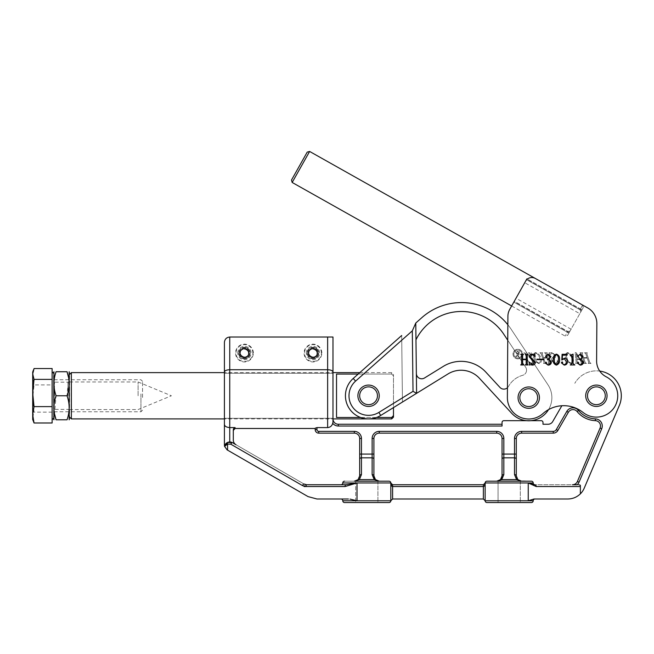 <?xml version="1.0" encoding="UTF-8"?>
<svg xmlns="http://www.w3.org/2000/svg" width="654" height="654" viewBox="0 0 654 654"><rect width="100%" height="100%" fill="white"/><g stroke="black" fill="none" stroke-linecap="round" stroke-linejoin="round"><path stroke-width="0.49" stroke-dasharray="3.27 2.45" d="M224.412 342.369C224.747 339.156 226.529 337.374 229.75 337.031A5.338 5.338 0 0 0 224.412 342.369L224.412 418.903L332.976 418.903A5.338 5.338 0 0 0 338.314 424.242A5.338 5.338 0 0 1 332.976 418.903L332.976 337.031L229.75 337.031A5.338 5.338 0 0 0 224.412 342.369L224.412 418.274L224.412 372.625L332.976 372.625L332.976 418.274L332.976 373.254L224.412 373.254L332.976 373.254L332.976 337.031L229.75 337.031L332.976 337.031M332.976 418.903L332.723 423.31A7.12 7.12 0 0 0 338.314 426.024L502.051 426.024L502.051 422.459A1.782 1.782 0 0 1 503.833 420.686L541.21 420.686A1.782 1.782 0 0 1 542.992 422.459L542.992 424.242L548.085 424.242A5.338 5.338 0 0 0 552.712 421.568L561.851 405.742M327.638 337.031L327.638 427.593C330.278 427.332 331.979 425.901 332.723 423.31M244.433 358.833A5.788 5.788 0 0 1 238.653 353.054A5.788 5.788 0 0 1 244.433 347.266A5.788 5.788 0 0 0 238.653 353.054A5.788 5.788 0 0 0 244.433 358.833A5.788 5.788 0 0 0 250.22 353.054A5.788 5.788 0 0 0 244.433 347.266A5.788 5.788 0 0 1 250.22 353.054A5.788 5.788 0 0 1 244.433 358.833M312.955 358.833A5.788 5.788 0 0 1 307.167 353.054A5.788 5.788 0 0 1 312.955 347.266A5.788 5.788 0 0 0 307.167 353.054A5.788 5.788 0 0 0 312.955 358.833A5.788 5.788 0 0 0 318.735 353.054A5.788 5.788 0 0 0 312.955 347.266A5.788 5.788 0 0 1 318.735 353.054A5.788 5.788 0 0 1 312.955 358.833M312.955 357.501A4.447 4.447 0 0 1 308.508 353.054A4.447 4.447 0 0 1 312.955 348.598A4.447 4.447 0 0 1 317.403 353.054A4.447 4.447 0 0 1 312.955 357.501M244.433 357.501A4.447 4.447 0 0 1 239.985 353.054A4.447 4.447 0 0 1 244.433 348.598A4.447 4.447 0 0 1 248.88 353.054A4.447 4.447 0 0 1 244.433 357.501M509.172 481.197L520.298 481.197L509.172 481.197M392.596 498.994L392.596 484.753L390.822 482.971C390.937 485.121 391.525 486.306 392.596 486.535L483.371 486.535C484.442 486.306 485.031 485.121 485.145 482.971A1.782 1.782 0 0 1 483.371 484.753L392.596 484.753A1.782 1.782 0 0 1 390.822 482.971L390.822 500.776L390.822 482.971L390.822 500.776L392.596 498.994L483.371 498.994L485.145 500.776L485.145 482.971L528.244 482.971L528.244 500.776L485.145 500.776L485.145 482.971A1.782 1.782 0 0 1 486.928 481.197A1.782 1.782 0 0 0 485.145 482.971L485.145 500.776A1.782 1.782 0 0 0 486.928 502.55L531.424 502.55A1.782 1.782 0 0 0 533.198 500.776A1.782 1.782 0 0 1 531.424 502.55M390.822 500.776L342.77 500.776A1.782 1.782 0 0 0 340.987 498.994L348.418 498.994L340.987 498.994A1.782 1.782 0 0 1 342.77 500.776A1.782 1.782 0 0 0 344.544 502.55L389.04 502.55M377.914 481.197L377.914 502.55L366.796 502.55L377.914 502.55L377.914 481.197L355.67 481.197L366.796 481.197L355.67 481.197L366.796 481.197L355.67 481.197L355.67 502.55L355.67 481.197M348.418 498.994L316.961 498.994L308.059 496.607L227.077 449.854L224.551 446.461L227.576 444.033L230.805 444.205L304.126 486.535L305.255 484.753L340.987 484.753A1.782 1.782 0 0 0 342.77 482.971A1.782 1.782 0 0 1 344.544 481.197L354.337 481.197L344.544 481.197A1.782 1.782 0 0 0 342.77 482.971A1.782 1.782 0 0 1 340.987 484.753L345.794 484.753L340.987 484.753A1.782 1.782 0 0 0 342.77 482.971L357.019 482.971L345.794 484.753A1.782 0.728 90 0 0 345.075 486.535L357.019 482.971L390.822 482.971A1.782 1.782 0 0 0 389.04 481.197L379.255 481.197L389.04 481.197M605.285 395.768A8.903 8.903 0 0 1 596.383 404.663A8.903 8.903 0 0 1 587.488 395.768A8.903 8.903 0 0 1 596.383 386.866A8.903 8.903 0 0 1 605.285 395.768A8.903 8.903 0 0 1 596.383 404.663A8.903 8.903 0 0 1 587.488 395.768A8.903 8.903 0 0 1 596.383 386.866A8.903 8.903 0 0 1 605.285 395.768M533.975 498.994L567.852 498.994C572.7 498.92 576.869 497.204 580.368 493.852L580.368 485.252L580.368 493.852A17.797 17.797 0 0 0 584.235 488.146L619.322 405.505A24.917 24.917 0 0 0 602.833 371.701A24.917 24.917 0 0 0 574.801 383.309A24.917 24.917 0 0 1 599.726 371.071M327.638 427.593L316.961 427.593L315.179 428.476L233.429 428.476A5.338 5.338 0 0 0 233.306 429.58L233.306 440.093A5.338 5.338 0 0 0 235.98 444.72L232.423 442.66A5.338 5.338 0 0 0 229.75 441.949L229.75 337.031M580.368 493.852L580.368 485.252L577.188 484.753L578.806 484.753M230.805 444.205A1.782 0.638 120 0 1 232.423 442.66L235.98 444.72A5.338 5.338 0 0 1 233.306 440.093L233.306 429.596A5.338 5.338 0 0 1 233.691 427.593L229.75 427.593C226.3 427.307 224.518 426.179 224.412 424.201M225.246 444.418L227.576 442.406L232.423 442.66L305.328 484.753L340.987 484.753M534.784 484.753A1.782 1.414 -90 0 1 536.198 486.535L528.244 482.971L533.198 482.971A1.782 1.782 0 0 0 534.98 484.753A1.782 1.782 0 0 1 533.198 482.971A1.782 1.782 0 0 0 531.424 481.197A1.782 1.782 0 0 1 533.198 482.971A1.782 1.782 0 0 0 534.98 484.753L577.188 484.753M533.198 482.971A1.782 1.782 0 0 0 534.98 484.753L572.479 484.753A5.338 5.338 0 0 0 577.392 481.499L579.027 482.194L601.705 428.779L600.07 428.084L577.392 481.499M305.255 484.753L235.98 444.72A5.338 5.338 0 0 1 233.306 440.093L233.306 429.58M357.019 482.971L357.019 500.776L350.013 499.092M304.216 484.107A5.338 5.338 0 0 0 306.612 484.753M354.476 481.189A5.338 5.338 0 0 0 359.667 475.998M372.134 474.6L374.219 479.627A1.782 1.03 135 0 1 375.478 479.627A5.338 5.338 0 0 0 379.255 481.197A5.338 5.338 0 0 1 373.908 475.859L373.908 459.1A1.782 1.259 180 0 0 372.134 457.841L372.134 474.6A1.782 1.259 180 0 1 373.908 475.859L375.478 479.627L379.255 481.197L354.337 481.197L379.255 481.197L377.211 480.788M483.445 484.753A1.782 1.782 0 0 0 485.145 483.044M483.371 498.994L483.371 484.753L485.145 482.971A1.782 1.782 0 0 1 486.928 481.197L521.63 481.197A5.338 5.338 0 0 1 516.292 475.859A1.782 1.259 0 0 0 514.51 474.6L516.603 479.627L521.63 481.197L517.854 479.627L516.292 475.859L516.292 454.064L503.833 454.064L503.833 438.482A7.12 7.12 0 0 0 496.713 431.362L379.255 431.362A7.12 7.12 0 0 0 372.134 438.482L372.134 454.064L361.449 454.064L361.449 438.482A7.12 7.12 0 0 0 354.337 431.362L318.735 431.362A1.782 1.782 0 0 1 316.961 429.58L316.961 427.593M496.86 481.189A5.338 5.338 0 0 0 500.49 479.627L496.713 481.197L501.749 479.627A1.782 1.03 45 0 0 500.49 479.627L502.051 475.859A5.338 5.338 0 0 1 496.713 481.197L498.757 480.788M516.292 475.998A5.338 5.338 0 0 0 521.483 481.189M379.255 481.197L374.219 479.627L359.365 479.627L361.449 474.6L361.449 454.064L359.675 454.064L359.675 475.859A5.338 5.338 0 0 1 354.337 481.197L359.365 479.627A1.782 1.03 45 0 0 358.106 479.627L354.337 481.197L356.381 480.788M359.675 454.064L359.675 475.859L358.106 479.627M315.179 428.476L315.179 429.58A3.556 3.556 0 0 0 318.735 433.144L318.735 431.362M354.337 431.362L354.337 433.144A5.338 5.338 0 0 1 359.675 438.482L361.449 438.482M517.854 479.627A1.782 1.03 -45 0 0 516.603 479.627L501.749 479.627L503.833 474.6L503.833 454.064L502.051 454.064L502.051 475.859L502.051 438.482A5.338 5.338 0 0 0 496.713 433.144L496.713 431.362M372.134 438.482L373.908 438.482L373.908 454.064L372.134 454.064L372.134 457.841L361.449 457.841A1.782 1.259 -0 0 0 359.675 459.1M373.908 438.482A5.338 5.338 0 0 1 379.255 433.144L379.255 431.362M502.051 459.1A1.782 1.259 -0 0 1 503.833 457.841L514.51 457.841A1.782 1.259 0 0 1 516.292 459.1L516.292 438.482A5.338 5.338 0 0 1 521.63 433.144L553.227 433.144A5.338 5.338 0 0 0 557.854 430.471L556.309 429.58A3.556 3.556 0 0 1 553.227 431.362L521.63 431.362A7.12 7.12 0 0 0 514.51 438.482L514.51 474.6M531.424 481.197L519.587 480.788M595.369 420.661L595.442 418.887A23.135 23.135 0 0 1 578.488 410.434A7.12 7.12 0 0 0 566.814 411.382L568.359 412.273A5.338 5.338 0 0 1 577.114 411.562A24.917 24.917 0 0 0 595.369 420.661A5.338 5.338 0 0 1 600.07 428.084M233.691 427.593L233.429 428.476M520.298 481.197L520.298 502.55L509.172 502.55L520.298 502.55L520.298 481.197L498.054 481.197L498.054 502.55L498.054 481.197M534.98 498.994A1.782 1.782 0 0 0 533.198 500.776A1.782 1.782 0 0 1 534.98 498.994M332.976 372.118C332.772 370.687 330.989 369.886 327.638 369.723L229.75 369.723C226.398 369.886 224.616 370.687 224.412 372.118M332.976 418.274L224.412 418.274L332.976 418.274M224.412 445.227L224.51 446.257C225.246 443.592 226.987 442.153 229.75 441.949M361.449 474.6A1.782 1.259 -0 0 0 359.675 475.859M503.833 474.6A1.782 1.259 0 0 0 502.051 475.859M507.447 387.748A5.338 5.338 0 0 0 508.526 386.383A23.135 23.135 0 0 1 522.62 375.331A5.338 5.338 0 0 0 525.661 367.229L503.752 334.178A50.726 50.726 0 0 0 415.969 339.786L416.598 393.324L447.998 373.949A24.917 24.917 0 0 1 479.407 378.265L511.73 413.328A23.135 23.135 0 0 0 543.016 415.854A23.135 23.135 0 0 0 548.019 384.863L511.166 329.264A59.62 59.62 0 0 0 421.936 317.574L415.772 323.035L416.369 373.499A5.338 5.338 0 0 0 424.511 377.987L443.33 366.371A33.812 33.812 0 0 1 485.947 372.232L499.934 387.405A5.338 5.338 0 0 0 508.526 386.383A23.135 23.135 0 0 1 522.62 375.331A5.338 5.338 0 0 0 525.661 367.229L507.749 340.211M526.552 370.246A5.338 5.338 0 0 0 525.661 367.229L503.752 334.178A50.726 50.726 0 0 0 415.969 339.786L416.369 373.499A5.338 5.338 0 0 0 424.511 377.987L443.33 366.371A33.812 33.812 0 0 1 485.947 372.232L499.934 387.405A5.338 5.338 0 0 0 508.526 386.383A23.135 23.135 0 0 1 522.62 375.331A5.338 5.338 0 0 0 526.552 370.246M355.588 381.11L353.225 378.445A23.135 23.135 0 0 0 345.435 395.49A23.135 23.135 0 0 1 353.225 378.445L401.679 335.518L353.225 378.445A23.135 23.135 0 0 0 357.174 415.903A23.135 23.135 0 0 0 380.718 415.454L402.463 402.038L380.718 415.454L402.463 402.038L401.679 335.518L353.225 378.445A23.135 23.135 0 0 0 357.174 415.903A23.135 23.135 0 0 0 380.718 415.454L378.846 412.429A19.579 19.579 0 0 1 352.858 407.442A19.579 19.579 0 0 1 355.588 381.11L412.306 330.859L415.772 323.035M359.675 395.662A8.903 8.903 0 0 0 368.464 404.663A8.903 8.903 0 0 0 377.464 395.866A8.903 8.903 0 0 0 368.676 386.866A8.903 8.903 0 0 0 359.675 395.662A8.903 8.903 0 0 0 368.464 404.663A8.903 8.903 0 0 0 377.464 395.866A8.903 8.903 0 0 0 368.676 386.866A8.903 8.903 0 0 0 359.675 395.662A8.903 8.903 0 0 0 368.464 404.663A8.903 8.903 0 0 0 377.464 395.866A8.903 8.903 0 0 0 368.676 386.866A8.903 8.903 0 0 0 359.675 395.662A8.903 8.903 0 0 0 368.464 404.663A8.903 8.903 0 0 0 377.464 395.866A8.903 8.903 0 0 0 368.676 386.866A8.903 8.903 0 0 0 359.675 395.662M537.637 397.746A8.903 8.903 0 0 1 528.636 406.543A8.903 8.903 0 0 1 519.84 397.542A8.903 8.903 0 0 1 528.841 388.746A8.903 8.903 0 0 1 537.637 397.746A8.903 8.903 0 0 1 528.636 406.543A8.903 8.903 0 0 1 519.84 397.542A8.903 8.903 0 0 1 528.841 388.746A8.903 8.903 0 0 1 537.637 397.746M548.534 409.617A23.135 23.135 0 0 0 548.019 384.863L511.166 329.264A59.62 59.62 0 0 0 507.847 324.736L507.381 397.509A21.361 21.361 0 0 0 542.951 413.59A31.147 31.147 0 0 1 583.082 412.47A21.361 21.361 0 0 0 614.302 407.385A21.361 21.361 0 0 0 606.209 376.802A17.797 17.797 0 0 1 596.603 360.894L596.849 323.591A17.797 17.797 0 0 0 587.774 307.969L535.307 278.441A7.12 7.12 0 0 0 525.612 281.155L509.736 309.375A14.241 14.241 0 0 0 507.905 316.266L507.381 397.509L507.905 316.266A14.241 14.241 0 0 1 509.736 309.375A14.241 14.241 0 0 0 507.905 316.266M416.369 373.499A5.338 5.338 0 0 0 424.511 377.987L443.33 366.371A33.812 33.812 0 0 1 485.947 372.232L499.934 387.405A5.338 5.338 0 0 0 508.526 386.383A23.135 23.135 0 0 1 522.62 375.331A5.338 5.338 0 0 0 525.661 367.229L503.752 334.178A50.726 50.726 0 0 0 415.969 339.786M345.435 395.49A23.135 23.135 0 0 0 380.718 415.454A23.135 23.135 0 0 1 345.435 395.49M412.306 330.859L413.017 391.345L416.598 393.324M401.679 335.518L402.463 402.038M587.488 395.711A8.903 8.903 0 0 0 596.325 404.663A8.903 8.903 0 0 0 605.285 395.825A8.903 8.903 0 0 0 596.44 386.866A8.903 8.903 0 0 0 587.488 395.711A8.903 8.903 0 0 0 596.325 404.663A8.903 8.903 0 0 0 605.285 395.825A8.903 8.903 0 0 0 596.44 386.866A8.903 8.903 0 0 0 587.488 395.711A8.903 8.903 0 0 0 596.325 404.663A8.903 8.903 0 0 0 605.285 395.825A8.903 8.903 0 0 1 596.325 404.663A8.903 8.903 0 0 1 587.488 395.711A8.903 8.903 0 0 1 596.44 386.866A8.903 8.903 0 0 1 605.285 395.825A8.903 8.903 0 0 0 596.44 386.866A8.903 8.903 0 0 0 587.488 395.711M519.84 397.591A8.903 8.903 0 0 0 528.677 406.543A8.903 8.903 0 0 0 537.637 397.706A8.903 8.903 0 0 0 528.792 388.746A8.903 8.903 0 0 0 519.84 397.591A8.903 8.903 0 0 0 528.677 406.543A8.903 8.903 0 0 0 537.637 397.706A8.903 8.903 0 0 0 528.792 388.746A8.903 8.903 0 0 0 519.84 397.591A8.903 8.903 0 0 0 528.677 406.543A8.903 8.903 0 0 0 537.637 397.706A8.903 8.903 0 0 1 528.677 406.543A8.903 8.903 0 0 1 519.84 397.591A8.903 8.903 0 0 1 528.792 388.746A8.903 8.903 0 0 1 537.637 397.706A8.903 8.903 0 0 0 528.792 388.746A8.903 8.903 0 0 0 519.84 397.591M527.238 355.228L527.238 364.033L528.13 364.973L525.309 364.973L526.2 364.041L526.2 359.635L522.636 359.635L522.636 364.041L523.527 364.973L520.715 364.973L521.598 364.033L521.598 355.228L520.715 354.296L523.527 354.296L522.636 355.228L522.636 359.185L526.2 359.185L526.2 355.228L525.309 354.296L528.13 354.296L527.238 355.228M534.506 362.234L529.168 356.782C529.438 355.065 530.451 354.19 532.209 354.141L534.244 354.591L534.874 354.141L535.095 356.692L532.111 354.591L530.059 356.651L535.397 362.234C535.217 364.082 534.204 365.046 532.34 365.12L530.345 364.679L529.536 365.12L529.021 361.981L532.381 364.679L534.506 362.234M543.85 359.635L536.877 359.635L536.877 359.185L543.85 359.185L543.85 359.635M549 359.169L551.412 362.112C551.175 364.057 550.071 365.055 548.093 365.12L545.33 363.076L546.033 362.152L546.67 362.888L546.417 363.812L547.938 364.679C549.532 364.54 550.292 363.649 550.227 361.989C550.128 360.248 549.188 359.414 547.406 359.487L547.406 359.038C548.919 359.03 549.712 358.278 549.777 356.782L547.848 354.591L546.417 355.514L546.67 356.43L546.131 357.109L545.477 356.25L548.191 354.141L550.97 356.594L549 359.169M559.571 359.602C559.824 362.39 558.778 364.229 556.415 365.12C554.003 364.253 552.932 362.414 553.194 359.602C552.957 356.814 554.028 354.991 556.415 354.141C558.778 355.008 559.824 356.822 559.571 359.602M556.415 364.679C558.042 363.567 558.696 361.875 558.385 359.602C558.696 357.329 558.042 355.662 556.415 354.591C554.788 355.702 554.11 357.37 554.379 359.602C554.093 361.858 554.772 363.55 556.415 364.679M562.268 359.398L564.729 358.147C566.544 358.433 567.443 359.528 567.427 361.449C567.468 363.706 566.405 364.932 564.23 365.12L561.353 362.815L562.105 361.858L562.685 362.561L562.309 363.649L564.181 364.679C565.71 364.311 566.397 363.264 566.241 361.556L564.418 358.744L561.794 360.027L562.088 354.296L567.28 354.296L567.092 355.179L562.489 355.179L562.268 359.398M572.806 354.141L573.067 363.534L574.85 364.973L570.247 364.973L572.029 363.55L572.029 356.177L570.247 355.179L572.806 354.141M581.03 359.169L583.45 362.112C583.213 364.057 582.101 365.055 580.123 365.12L577.368 363.076L578.062 362.152L578.7 362.888L578.455 363.812L579.975 364.679C581.569 364.54 582.33 363.649 582.264 361.989C582.158 360.248 581.226 359.414 579.444 359.487L579.444 359.038C580.956 359.03 581.749 358.278 581.815 356.782L579.885 354.591L578.455 355.514L578.169 357.109L577.515 356.25L580.229 354.141L583 356.594L581.03 359.169M517.813 350.062A3.989 3.989 0 0 1 521.802 354.051A3.989 3.989 0 0 1 517.813 358.04A3.989 3.989 0 0 1 513.823 354.051A3.989 3.989 0 0 1 517.813 350.062A3.989 3.989 0 0 1 521.802 354.051A3.989 3.989 0 0 1 517.813 358.04A3.989 3.989 0 0 1 513.823 354.051A3.989 3.989 0 0 1 517.813 350.062M517.813 358.85A4.791 4.791 0 0 1 513.022 354.051A4.791 4.791 0 0 1 517.813 349.261A4.791 4.791 0 0 1 522.603 354.051A4.791 4.791 0 0 1 517.813 358.85A4.791 4.791 0 0 1 513.022 354.051A4.791 4.791 0 0 1 517.813 349.261A4.791 4.791 0 0 1 522.603 354.051A4.791 4.791 0 0 1 517.813 358.85M567.582 335.404L569.994 331.12L568.89 333.082L513.831 302.099L514.273 301.306L567.786 331.423L569.994 331.12L567.582 335.404L565.162 336.082L511.649 305.974L526.478 279.618L579.992 309.726L582.616 305.066L579.992 309.726L526.478 279.618L514.273 301.306L567.786 331.423L565.162 336.082L567.786 331.423L569.994 331.12L568.89 333.082L569.233 332.477L514.167 301.494M579.804 313.691L568.89 333.082L513.831 302.099L524.737 282.708L579.804 313.691L581.986 309.816L580.883 311.77L579.992 309.726L580.883 311.77L583.294 307.486L580.883 311.77L581.986 309.816L526.92 278.833L509.736 309.375M532.184 361.008C532.708 362.3 532.307 363.003 530.983 363.133L528.007 360.943L525.546 353.691L526.118 352.751L523.887 352.751L525.105 353.691L527.549 360.902L531.244 363.575C533.002 363.485 533.656 362.618 533.206 360.959L530.737 353.691L531.31 352.751L528.489 352.751L529.699 353.691L532.184 361.008C532.708 362.3 532.307 363.003 530.983 363.133L528.007 360.943L525.546 353.691L526.118 352.751L523.887 352.751L525.105 353.691L527.549 360.902L531.244 363.575C533.002 363.485 533.656 362.618 533.206 360.959L530.737 353.691L531.31 352.751L528.489 352.751L529.699 353.691L532.184 361.008M541.12 353.683L544.112 362.488L543.539 363.428L546.352 363.428L545.15 362.496L543.654 358.09L547.21 358.09L548.706 362.496L548.134 363.428L550.954 363.428L549.744 362.488L546.752 353.683L547.324 352.751L544.504 352.751L545.714 353.683L547.063 357.64L543.499 357.64L542.158 353.683L542.73 352.751L539.91 352.751L541.12 353.683L544.112 362.488L543.539 363.428L546.352 363.428L545.15 362.496L543.654 358.09L547.21 358.09L548.706 362.496L548.134 363.428L550.954 363.428L549.744 362.488L546.752 353.683L547.324 352.751L544.504 352.751L545.714 353.683L547.063 357.64L543.499 357.64L542.158 353.683L542.73 352.751L539.91 352.751L541.12 353.683M567.517 352.596C565.26 353.569 564.721 355.392 565.89 358.057C566.675 361 568.457 362.839 571.253 363.575C573.501 362.545 574.04 360.697 572.863 358.057C572.07 355.13 570.288 353.315 567.517 352.596C565.26 353.569 564.721 355.392 565.89 358.057C566.675 361 568.457 362.839 571.253 363.575C573.501 362.545 574.04 360.697 572.863 358.057C572.07 355.13 570.288 353.315 567.517 352.596M581.161 353.683L584.153 362.488L583.581 363.428L586.401 363.428L585.191 362.496L583.695 358.09L587.251 358.09L588.755 362.496L588.183 363.428L590.995 363.428L589.794 362.488L586.801 353.683L587.366 352.751L584.553 352.751L585.763 353.683L587.104 357.64L583.548 357.64L582.199 353.683L582.771 352.751L579.951 352.751L581.161 353.683L584.153 362.488L583.581 363.428L586.401 363.428L585.191 362.496L583.695 358.09L587.251 358.09L588.755 362.496L588.183 363.428L590.995 363.428L589.794 362.488L586.801 353.683L587.366 352.751L584.553 352.751L585.763 353.683L587.104 357.64L583.548 357.64L582.199 353.683L582.771 352.751L579.951 352.751L581.161 353.683M587.774 307.969A17.797 17.797 0 0 1 596.849 323.591L596.603 360.894A17.797 17.797 0 0 0 606.209 376.802A21.361 21.361 0 0 1 614.302 407.385A21.361 21.361 0 0 1 583.082 412.47A31.147 31.147 0 0 0 542.951 413.59A21.361 21.361 0 0 1 507.381 397.509A21.361 21.361 0 0 0 542.951 413.59A31.147 31.147 0 0 1 583.082 412.47A21.361 21.361 0 0 0 614.302 407.385A21.361 21.361 0 0 0 606.209 376.802A17.797 17.797 0 0 1 596.603 360.894L596.849 323.591A17.797 17.797 0 0 0 587.774 307.969L535.307 278.441A7.12 7.12 0 0 0 525.612 281.155L526.83 279.569L581.643 310.421L581.986 309.816L527.377 279.086M577.22 362.226L576.934 359.422L579.706 359.422L581.12 361.826L580.907 363.428L583.139 363.428L581.88 362.291L576.256 352.759L575.16 352.449L576.166 362.406L575.569 363.428L578.316 363.428L577.22 362.226L576.934 359.422L579.706 359.422L581.12 361.826L580.907 363.428L583.139 363.428L581.88 362.291L576.256 352.759L575.16 352.449L576.166 362.406L575.422 362.978L575.569 363.428L578.316 363.428L577.22 362.226M552.246 360.689L553.864 358.31C555.475 357.763 556.096 356.732 555.736 355.236L551.796 352.596L549.916 353.046L549.131 352.596L549.769 355.147L552.041 353.046L554.805 355.106L553.014 357.427C551.502 358.073 550.954 359.16 551.355 360.689L555.393 363.575L557.233 363.133L558.197 363.575L557.233 360.313C557.47 361.989 556.791 362.929 555.197 363.133L552.246 360.689L553.864 358.31C555.475 357.763 556.096 356.732 555.736 355.236L551.796 352.596L549.916 353.046L549.131 352.596L549.769 355.147L552.041 353.046L554.805 355.106L553.014 357.427C551.502 358.073 550.954 359.16 551.355 360.689L555.393 363.575L557.233 363.133L558.197 363.575L557.233 360.313C557.47 361.989 556.791 362.929 555.197 363.133L552.246 360.689M535.487 352.596C533.223 353.569 532.683 355.392 533.852 358.057C534.637 361 536.427 362.839 539.215 363.575C541.463 362.545 542.003 360.697 540.825 358.057C540.032 355.13 538.25 353.315 535.487 352.596C533.223 353.569 532.683 355.392 533.852 358.057C534.637 361 536.427 362.839 539.215 363.575C541.463 362.545 542.003 360.697 540.825 358.057C540.032 355.13 538.25 353.315 535.487 352.596M309.628 151.45L292.174 182.466M526.478 279.618L526.92 278.833L526.478 279.618M526.83 279.569A7.12 7.12 0 0 1 535.307 278.441L582.616 305.066L583.294 307.486M569.233 332.477L581.643 310.421M307.208 152.129L291.496 180.046M576.828 358.981L576.411 353.798L579.444 358.981L576.828 358.981L576.411 353.798L579.444 358.981L576.828 358.981M567.067 358.024C565.914 355.817 566.111 354.157 567.672 353.046C569.806 353.912 571.138 355.572 571.661 358.024C572.814 360.207 572.626 361.915 571.097 363.133C568.906 362.259 567.566 360.558 567.067 358.024C565.914 355.817 566.111 354.157 567.672 353.046C569.806 353.912 571.138 355.572 571.661 358.024C572.814 360.207 572.626 361.915 571.097 363.133C568.906 362.259 567.566 360.558 567.067 358.024M535.029 358.024C533.877 355.817 534.081 354.157 535.634 353.046C537.768 353.912 539.1 355.572 539.624 358.024C540.776 360.207 540.588 361.915 539.059 363.133C536.869 362.259 535.528 360.558 535.029 358.024C533.877 355.817 534.081 354.157 535.634 353.046C537.768 353.912 539.1 355.572 539.624 358.024C540.776 360.207 540.588 361.915 539.059 363.133C536.869 362.259 535.528 360.558 535.029 358.024M518.352 351.738L518.352 353.716L517.69 353.716L516.644 352.588L518.082 351.492L518.352 353.716L516.644 352.588L517.755 351.492L518.352 351.738M517.543 351.272L516.047 352.522L517.175 353.904L515.753 356.61L516.611 356.61L517.698 353.937L518.352 353.937L517.903 356.61L519.317 356.61L518.867 356.144L519.317 351.272L517.543 351.272L516.047 352.522L517.175 353.904L515.753 356.61L516.611 356.61L517.698 353.937L518.352 353.937L517.903 356.61L519.317 356.61L518.867 356.144L519.317 351.272L517.543 351.272M368.57 406.445A10.677 10.677 0 0 0 379.246 395.768A10.677 10.677 0 0 0 368.57 385.083A10.677 10.677 0 0 1 379.246 395.768A10.677 10.677 0 0 1 368.57 406.445A10.677 10.677 0 0 1 357.893 395.768A10.677 10.677 0 0 1 368.57 385.083A10.677 10.677 0 0 1 379.246 395.768A10.677 10.677 0 0 1 368.57 406.445A10.677 10.677 0 0 1 357.893 395.768A10.677 10.677 0 0 1 368.57 385.083A10.677 10.677 0 0 0 357.893 395.768A10.677 10.677 0 0 0 368.57 406.445A10.677 10.677 0 0 1 357.893 395.768A10.677 10.677 0 0 1 368.57 385.083M368.57 386.866A8.903 8.903 0 0 1 377.472 395.768A8.903 8.903 0 0 1 368.57 404.663A8.903 8.903 0 0 1 359.667 395.768A8.903 8.903 0 0 1 368.57 386.866A8.903 8.903 0 0 1 377.472 395.768A8.903 8.903 0 0 1 368.57 404.663A8.903 8.903 0 0 1 359.667 395.768A8.903 8.903 0 0 1 368.57 386.866A8.903 8.903 0 0 1 377.472 395.768A8.903 8.903 0 0 1 368.57 404.663A8.903 8.903 0 0 1 359.667 395.768A8.903 8.903 0 0 1 368.57 386.866M528.734 408.325A10.677 10.677 0 0 0 539.419 397.648A10.677 10.677 0 0 0 528.734 386.964A10.677 10.677 0 0 1 539.419 397.648A10.677 10.677 0 0 1 528.734 408.325A10.677 10.677 0 0 1 518.058 397.648A10.677 10.677 0 0 1 528.734 386.964A10.677 10.677 0 0 1 539.419 397.648A10.677 10.677 0 0 1 528.734 408.325A10.677 10.677 0 0 1 518.058 397.648A10.677 10.677 0 0 1 528.734 386.964A10.677 10.677 0 0 0 518.058 397.648A10.677 10.677 0 0 0 528.734 408.325A10.677 10.677 0 0 1 518.058 397.648A10.677 10.677 0 0 1 528.734 386.964M528.734 388.746A8.903 8.903 0 0 1 537.637 397.648A8.903 8.903 0 0 1 528.734 406.543A8.903 8.903 0 0 1 519.84 397.648A8.903 8.903 0 0 1 528.734 388.746A8.903 8.903 0 0 1 537.637 397.648A8.903 8.903 0 0 1 528.734 406.543A8.903 8.903 0 0 1 519.84 397.648A8.903 8.903 0 0 1 528.734 388.746A8.903 8.903 0 0 1 537.637 397.648A8.903 8.903 0 0 1 528.734 406.543A8.903 8.903 0 0 1 519.84 397.648A8.903 8.903 0 0 1 528.734 388.746M359.667 395.768A8.903 8.903 0 0 0 368.57 404.663A8.903 8.903 0 0 0 377.472 395.768A8.903 8.903 0 0 1 368.57 404.663A8.903 8.903 0 0 1 359.667 395.768A8.903 8.903 0 0 1 368.57 386.866A8.903 8.903 0 0 1 377.472 395.768A8.903 8.903 0 0 0 368.57 386.866A8.903 8.903 0 0 0 359.667 395.768M69.569 419.124L69.569 372.404M138.092 395.768L138.092 381.969L138.092 395.768M71.351 418.903L71.351 372.625M358.179 374.055L391.705 374.055L391.705 372.625L391.705 374.055L336.532 374.055L336.532 417.473L336.532 374.055L336.532 417.473L391.705 417.473L391.705 418.903M376.581 417.473L360.558 417.473M393.487 417.121L393.487 374.407L393.487 375.968L391.705 374.055L393.487 375.968L393.487 407.581M391.705 417.473L393.487 415.568M596.383 406.445A10.677 10.677 0 0 0 607.059 395.768A10.677 10.677 0 0 0 596.383 385.083A10.677 10.677 0 0 0 585.706 395.768A10.677 10.677 0 0 0 596.383 406.445A10.677 10.677 0 0 0 607.059 395.768A10.677 10.677 0 0 0 596.383 385.083A10.677 10.677 0 0 0 585.706 395.768A10.677 10.677 0 0 0 596.383 406.445A10.677 10.677 0 0 0 607.059 395.768A10.677 10.677 0 0 0 596.383 385.083A10.677 10.677 0 0 0 585.706 395.768A10.677 10.677 0 0 0 596.383 406.445A10.677 10.677 0 0 1 585.706 395.768A10.677 10.677 0 0 1 596.383 385.083M596.383 404.663A8.903 8.903 0 0 0 605.285 395.768A8.903 8.903 0 0 0 596.383 386.866A8.903 8.903 0 0 0 587.488 395.768A8.903 8.903 0 0 0 596.383 404.663A8.903 8.903 0 0 0 605.285 395.768A8.903 8.903 0 0 0 596.383 386.866A8.903 8.903 0 0 0 587.488 395.768A8.903 8.903 0 0 0 596.383 404.663A8.903 8.903 0 0 1 587.488 395.768A8.903 8.903 0 0 1 596.383 386.866A8.903 8.903 0 0 1 605.285 395.768A8.903 8.903 0 0 1 596.383 404.663M142.539 397.444L142.539 381.347L142.539 397.444M140.937 393.904L140.937 411.783L140.937 393.904M53.546 397.632L53.546 379.745L53.546 397.632M53.546 393.144L53.546 418.315L53.546 393.144M52.124 422.983L52.124 384.92L34.033 384.92L32.7 398.523L34.033 412.134L32.7 417.563L33.468 421.609M52.124 384.92L52.124 395.163M52.124 378.756L52.124 368.545M52.124 372.633L52.124 374.709M52.124 389.645L52.124 375.314M52.124 412.134L34.033 412.134M34.033 368.545L32.7 376.729L34.033 384.92M52.124 401.891L52.124 416.222M52.124 412.78L52.124 396.365M52.124 418.903L52.124 416.819M32.7 419.5L32.7 372.036M53.546 419.124L53.546 372.404M54.478 395.768L54.478 382.157L54.478 395.768M67.967 395.768L67.967 382.157L67.967 395.768M67.035 371.742L56.08 371.742C53.26 379.729 53.26 387.74 56.08 395.768L54.511 413.843M56.08 419.794L67.035 419.794C69.855 411.799 69.855 403.796 67.035 395.768L68.605 377.685M67.035 395.768L56.08 395.768M242.585 356.25C240.582 355.245 239.969 353.462 240.737 350.92C242.56 348.974 244.408 348.623 246.28 349.849C244.408 348.623 242.56 348.974 240.737 350.92C239.969 353.462 240.582 355.245 242.585 356.25C244.465 357.485 246.305 357.125 248.128 355.179C248.904 352.637 248.283 350.863 246.28 349.849C248.283 350.863 248.904 352.637 248.128 355.179C246.305 357.125 244.465 357.485 242.585 356.25M239.094 353.054A5.338 5.338 0 0 1 244.433 347.715A5.338 5.338 0 0 1 249.771 353.054A5.338 5.338 0 0 1 244.433 358.392A5.338 5.338 0 0 1 239.094 353.054A5.338 5.338 0 0 1 244.433 347.715A5.338 5.338 0 0 1 249.771 353.054A5.338 5.338 0 0 1 244.433 358.392A5.338 5.338 0 0 1 239.094 353.054M253.335 353.054A8.903 8.903 0 0 0 244.433 344.151A8.903 8.903 0 0 0 235.538 353.054A8.903 8.903 0 0 0 244.433 361.948A8.903 8.903 0 0 0 253.335 353.054M311.108 356.25C309.105 355.245 308.484 353.462 309.26 350.92C311.075 348.974 312.923 348.623 314.803 349.849C312.923 348.623 311.075 348.974 309.26 350.92C308.484 353.462 309.105 355.245 311.108 356.25C312.98 357.485 314.827 357.125 316.65 355.179C317.419 352.637 316.806 350.863 314.803 349.849C316.806 350.863 317.419 352.637 316.65 355.179C314.827 357.125 312.98 357.485 311.108 356.25M307.617 353.054A5.338 5.338 0 0 1 312.955 347.715A5.338 5.338 0 0 1 318.294 353.054A5.338 5.338 0 0 1 312.955 358.392A5.338 5.338 0 0 1 307.617 353.054A5.338 5.338 0 0 1 312.955 347.715A5.338 5.338 0 0 1 318.294 353.054A5.338 5.338 0 0 1 312.955 358.392A5.338 5.338 0 0 1 307.617 353.054M321.85 353.054A8.903 8.903 0 0 0 312.955 344.151A8.903 8.903 0 0 0 304.053 353.054A8.903 8.903 0 0 0 312.955 361.948A8.903 8.903 0 0 0 321.85 353.054M566.814 411.382L556.309 429.58M536.198 486.535L580.368 486.535M306.031 486.535L345.075 486.535M227.576 450.14L227.576 444.033M528.244 500.776L533.198 500.776M338.314 424.242L338.314 426.024M316.961 429.58L315.179 429.58M503.833 438.482L502.051 438.482M516.292 438.482L514.51 438.482M521.63 433.144L521.63 431.362M553.227 433.144L553.227 431.362M577.114 411.562L578.488 410.434M413.017 391.345L378.846 412.429M571.073 329.199L516.014 298.216M237.77 353.054A6.663 6.663 0 0 1 244.433 346.391A6.663 6.663 0 0 1 251.095 353.054A6.663 6.663 0 0 1 244.433 359.708A6.663 6.663 0 0 1 237.77 353.054M252.869 353.054A8.437 8.437 0 0 0 244.433 344.617A8.437 8.437 0 0 0 235.996 353.054A8.437 8.437 0 0 0 244.433 361.482A8.437 8.437 0 0 0 252.869 353.054M306.293 353.054A6.663 6.663 0 0 1 312.955 346.391A6.663 6.663 0 0 1 319.618 353.054A6.663 6.663 0 0 1 312.955 359.708A6.663 6.663 0 0 1 306.293 353.054M321.392 353.054A8.437 8.437 0 0 0 312.955 344.617A8.437 8.437 0 0 0 304.519 353.054A8.437 8.437 0 0 0 312.955 361.482A8.437 8.437 0 0 0 321.392 353.054M485.145 482.971L485.015 483.658L485.145 482.971M390.953 483.658L390.822 482.971M69.569 381.969L138.092 381.969L171.389 395.768L138.092 409.559L69.569 409.559M359.798 372.625L391.705 372.625L393.487 374.407M142.539 381.347L140.937 379.745L53.546 379.745M142.539 410.181L140.937 411.783L53.546 411.783M69.569 410.303L67.967 409.371L54.478 409.371L53.546 410.974M69.569 381.233L67.967 382.157L54.478 382.157L53.546 380.554"/><path stroke-width="0.98" d="M577.188 484.753L572.479 484.753A5.338 5.338 0 0 0 577.392 481.499L579.027 482.194A7.12 7.12 0 0 1 577.188 484.753A7.12 7.12 0 0 0 579.027 482.194L601.705 428.779A7.12 7.12 0 0 0 595.442 418.887A7.12 7.12 0 0 1 601.705 428.779L600.07 428.084A5.338 5.338 0 0 0 595.369 420.661A24.917 24.917 0 0 1 577.114 411.562A5.338 5.338 0 0 0 568.359 412.273L557.854 430.471A5.338 5.338 0 0 1 553.227 433.144L521.63 433.144A5.338 5.338 0 0 0 516.292 438.482L516.292 475.859A5.338 5.338 0 0 0 516.292 475.998M332.976 372.118C332.772 370.687 330.989 369.886 327.638 369.723L327.638 337.031L332.976 337.031L332.976 418.903A5.338 5.338 0 0 0 338.314 424.242L502.051 424.242L338.314 424.242A5.338 5.338 0 0 1 332.976 418.903L391.705 418.903L391.705 417.473L376.581 417.473M561.851 405.742L552.712 421.568A5.338 5.338 0 0 1 548.085 424.242L542.992 424.242L542.992 422.459A1.782 1.782 0 0 0 541.21 420.686L503.833 420.686A1.782 1.782 0 0 0 502.051 422.459L502.051 426.024L338.314 426.024A7.12 7.12 0 0 1 332.723 423.31L332.911 422.459M312.955 357.501A4.447 4.447 0 0 1 308.508 353.054A4.447 4.447 0 0 1 312.955 348.598A4.447 4.447 0 0 1 317.403 353.054A4.447 4.447 0 0 1 312.955 357.501M244.433 357.501A4.447 4.447 0 0 1 239.985 353.054A4.447 4.447 0 0 1 244.433 348.598A4.447 4.447 0 0 1 248.88 353.054A4.447 4.447 0 0 1 244.433 357.501M521.483 481.189A5.338 5.338 0 0 0 521.63 481.197L496.713 481.197A5.338 5.338 0 0 0 496.86 481.189M355.67 481.197L389.04 481.197A1.782 1.782 0 0 1 390.822 482.971A1.782 1.782 0 0 0 392.596 484.753L483.371 484.753A1.782 1.782 0 0 0 483.445 484.753M531.424 502.55A1.782 1.782 0 0 0 533.198 500.776A1.782 1.782 0 0 1 531.424 502.55L486.928 502.55A1.782 1.782 0 0 1 485.145 500.776L485.145 482.971A1.782 1.782 0 0 1 486.928 481.197L531.424 481.197A1.782 1.782 0 0 1 533.198 482.971A1.782 1.782 0 0 0 531.424 481.197A1.782 1.782 0 0 1 533.198 482.971A1.782 1.782 0 0 0 531.424 481.197M533.975 498.994L528.244 500.776L533.975 498.994L567.852 498.994C572.7 498.92 576.869 497.204 580.368 493.852A17.797 17.797 0 0 0 584.235 488.146L619.322 405.505A24.917 24.917 0 0 0 599.726 371.071M332.723 423.31C331.979 425.901 330.286 427.332 327.638 427.593L327.638 369.723L229.75 369.723L229.75 427.593L235.088 427.593L235.088 428.476L315.179 428.476L315.179 429.58L316.961 429.58A1.782 1.782 0 0 0 318.735 431.362L354.337 431.362A7.12 7.12 0 0 1 361.449 438.482L361.449 454.064L372.134 454.064L372.134 438.482A7.12 7.12 0 0 1 379.255 431.362L496.713 431.362A7.12 7.12 0 0 1 503.833 438.482L503.833 454.064L514.51 454.064L514.51 438.482A7.12 7.12 0 0 1 521.63 431.362L553.227 431.362A3.556 3.556 0 0 0 556.309 429.58L566.814 411.382A7.12 7.12 0 0 1 578.488 410.434A23.135 23.135 0 0 0 595.442 418.887L595.369 420.661M315.302 428.166L316.961 427.593L327.638 427.593M578.806 484.753L580.368 485.252L580.368 486.535L536.198 486.535L528.244 482.971L534.784 484.753L528.244 482.971L485.145 482.971C485.031 485.121 484.442 486.306 483.371 486.535L392.596 486.535C391.525 486.306 390.937 485.121 390.822 482.971A1.782 1.782 0 0 0 389.04 481.197L377.914 481.197M327.638 337.031L229.75 337.031L229.75 369.723C226.398 369.886 224.616 370.687 224.412 372.118L224.412 342.369L224.412 372.625L71.351 372.625L71.351 418.903L224.412 418.903L224.412 445.227L224.412 372.118M225.246 444.418L224.51 446.257C225.246 443.592 226.987 442.153 229.75 441.949A5.338 5.338 0 0 1 232.423 442.66L235.98 444.72A5.338 5.338 0 0 1 233.306 440.093L233.306 429.596L235.088 427.593M350.013 499.092L357.019 500.776L390.822 500.776A1.782 1.782 0 0 1 389.04 502.55A1.782 1.782 0 0 0 390.822 500.776L390.822 482.971L392.596 484.753L392.596 498.994L483.371 498.994L483.371 484.753L485.145 482.971L485.015 483.658M348.418 498.994L316.961 498.994L308.059 496.607L227.077 449.854L224.51 446.257L227.576 442.406L232.423 442.66A1.782 0.638 -60 0 0 230.805 444.205L227.576 444.033L224.551 446.461L224.412 445.227M304.126 486.535L306.031 486.535L302.475 485.579A1.782 0.638 -60 0 1 304.085 484.042L306.759 484.753L345.794 484.753L306.759 484.753A5.338 5.338 0 0 1 306.612 484.753M332.976 337.031L332.976 372.625L359.798 372.625M332.976 421.65L332.976 418.903M580.368 493.852L580.368 486.535M390.953 483.658L390.822 482.971L357.019 482.971L345.075 486.535A1.782 0.728 -90 0 1 345.794 484.753L357.019 482.971L342.77 482.971A1.782 1.782 0 0 1 344.544 481.197A1.782 1.782 0 0 0 342.77 482.971A1.782 1.782 0 0 1 340.987 484.753A1.782 1.782 0 0 0 342.77 482.971M359.667 475.998A5.338 5.338 0 0 0 359.675 475.859L359.675 454.064L359.675 475.859A1.782 1.259 0 0 1 361.449 474.6L359.365 479.627L354.337 481.197A5.338 5.338 0 0 0 354.476 481.189M235.088 428.476L233.306 430.43M315.179 429.58A3.556 3.556 0 0 0 318.735 433.144L354.337 433.144A5.338 5.338 0 0 1 359.675 438.482L359.675 454.064L361.449 454.064L361.449 474.6M502.051 475.859L502.051 454.064L502.051 475.859A5.338 5.338 0 0 1 500.49 479.627L502.051 475.859A1.782 1.259 180 0 1 503.833 474.6L501.749 479.627L496.713 481.197L500.49 479.627A1.782 1.03 -135 0 1 501.749 479.627L516.603 479.627A1.782 1.03 -45 0 1 517.854 479.627L521.63 481.197L520.298 481.197M379.255 431.362L379.255 433.144A5.338 5.338 0 0 0 373.908 438.482L373.908 475.859A5.338 5.338 0 0 0 375.478 479.627L379.255 481.197L374.219 479.627A1.782 1.03 -45 0 1 375.478 479.627L373.908 475.859L373.908 459.1L373.908 475.859A1.782 1.259 0 0 0 372.134 474.6L372.134 457.841L361.449 457.841A1.782 1.259 0 0 0 359.675 459.1M373.908 454.064L373.908 459.1A1.782 1.259 -0 0 0 372.134 457.841L372.134 454.064L373.908 454.064M503.833 438.482L502.051 438.482L502.051 454.064L503.833 454.064L503.833 474.6M502.051 438.482A5.338 5.338 0 0 0 496.713 433.144L379.255 433.144L496.713 433.144L496.713 431.362M521.622 481.197L516.603 479.627L514.51 474.6L514.51 454.064L516.292 454.064L516.292 475.859L516.292 459.1A1.782 1.259 -0 0 0 514.51 457.841L503.833 457.841A1.782 1.259 180 0 0 502.051 459.1M600.07 428.084L577.392 481.499M361.449 438.482L359.675 438.482L359.675 454.064M318.735 431.362L318.735 433.144L354.337 433.144L354.337 431.362M556.309 429.58L557.854 430.471L568.359 412.273L566.814 411.382M389.04 502.55L344.544 502.55A1.782 1.782 0 0 1 342.77 500.776A1.782 1.782 0 0 0 344.544 502.55M498.054 481.197L496.713 481.197L498.757 480.788M340.987 498.994A1.782 1.782 0 0 1 342.77 500.776A1.782 1.782 0 0 0 340.987 498.994M390.822 500.776L392.596 498.994M390.822 482.971A1.782 1.782 0 0 0 389.04 481.197A1.782 1.782 0 0 1 390.822 482.971M534.98 484.753A1.782 1.782 0 0 1 533.198 482.971A1.782 1.782 0 0 0 534.98 484.753M533.198 500.776A1.782 1.782 0 0 1 534.98 498.994A1.782 1.782 0 0 0 533.198 500.776L528.244 500.776L528.244 482.971L533.198 482.971M528.244 500.776L485.145 500.776L483.371 498.994M224.412 424.201C224.518 426.179 226.3 427.307 229.75 427.593L229.75 441.949M224.412 342.369C224.747 339.156 226.529 337.374 229.75 337.031M356.381 480.788L354.337 481.197L358.106 479.627L359.675 475.859M514.51 474.6A1.782 1.259 0 0 1 516.292 475.859L517.854 479.627M358.106 479.627A1.782 1.03 45 0 1 359.365 479.627L374.219 479.627L372.134 474.6M536.198 486.535A1.782 1.414 -90 0 0 534.784 484.753M345.075 486.535L306.031 486.535A1.782 0.728 -90 0 1 306.759 484.753M227.576 444.033A1.782 0.67 -114 0 1 227.576 442.406A1.782 0.67 66 0 0 227.576 444.033L227.576 450.14M402.463 402.038L447.998 373.949A24.917 24.917 0 0 1 479.407 378.265L511.73 413.328A23.135 23.135 0 0 0 548.534 409.617M507.905 316.266L507.381 397.509A21.361 21.361 0 0 0 542.951 413.59A31.147 31.147 0 0 1 583.082 412.47A21.361 21.361 0 0 0 614.302 407.385A21.361 21.361 0 0 0 606.209 376.802A17.797 17.797 0 0 1 596.603 360.894L596.849 323.591A17.797 17.797 0 0 0 587.774 307.969L535.307 278.441A7.12 7.12 0 0 0 525.612 281.155L509.736 309.375A14.241 14.241 0 0 0 507.905 316.266L507.847 324.736A59.62 59.62 0 0 0 421.936 317.574L415.772 323.035L416.598 393.324L380.718 415.454A23.135 23.135 0 0 1 345.435 395.49A23.135 23.135 0 0 1 353.225 378.445L401.679 335.518M416.369 373.499A5.338 5.338 0 0 0 424.511 377.987L443.33 366.371A33.812 33.812 0 0 1 485.947 372.232L499.934 387.405A5.338 5.338 0 0 0 507.447 387.748M507.749 340.211L503.752 334.178A50.726 50.726 0 0 0 415.969 339.786M415.772 323.035L412.306 330.859L355.588 381.11A19.579 19.579 0 0 0 352.858 407.442A19.579 19.579 0 0 0 378.846 412.429L413.017 391.345L412.306 330.859M416.598 393.324L413.017 391.345M570.828 355.179L573.067 354.141L573.067 363.534L574.85 364.973L570.247 364.973L572.029 363.55L572.029 356.177L570.247 355.629L570.828 355.179M556.415 354.141C558.778 355.008 559.824 356.822 559.571 359.602C559.824 362.39 558.778 364.229 556.415 365.12C554.003 364.253 552.932 362.414 553.194 359.602C552.957 356.814 554.028 354.991 556.415 354.141M543.85 359.185L543.85 359.635L536.877 359.635L536.877 359.185L543.85 359.185M527.852 354.738L527.238 355.228L527.238 364.033L528.13 364.973L525.309 364.973L526.2 364.041L526.2 359.635L522.636 359.635L522.636 364.041L523.527 364.973L520.715 364.973L521.598 364.033L521.598 355.228L520.715 354.296L523.527 354.296L522.636 355.228L522.636 359.185L526.2 359.185L526.2 355.228L525.309 354.296L528.13 354.296L527.852 354.738M532.381 364.679L534.506 362.234L529.168 356.782C529.438 355.065 530.451 354.19 532.209 354.141L534.244 354.591L534.874 354.141L535.095 356.692L532.111 354.591L530.059 356.651L535.397 362.234C535.217 364.082 534.204 365.046 532.34 365.12L530.345 364.679L529.536 365.12L529.021 361.981L532.381 364.679M550.97 356.594L549 359.169L551.412 362.112C551.175 364.057 550.071 365.055 548.093 365.12L545.33 363.076L546.033 362.152L546.67 362.888L546.417 363.812L547.938 364.679C549.532 364.54 550.292 363.649 550.227 361.989C550.128 360.248 549.188 359.414 547.406 359.487L547.406 359.038C548.919 359.03 549.712 358.278 549.777 356.782L547.848 354.591L546.417 355.514L546.67 356.43L546.131 357.109L545.477 356.25L548.191 354.141L550.97 356.594M562.489 355.179L562.268 359.398L564.729 358.147C566.544 358.433 567.443 359.528 567.427 361.449C567.468 363.706 566.405 364.932 564.23 365.12L561.353 362.815L562.105 361.858L562.685 362.561L562.309 363.649L564.181 364.679C565.71 364.311 566.397 363.264 566.241 361.556L564.418 358.744L561.794 360.027L562.088 354.296L567.28 354.296L567.092 355.179L562.489 355.179M583 356.594L581.03 359.169L583.45 362.112C583.213 364.057 582.101 365.055 580.123 365.12L577.368 363.076L578.062 362.152L578.7 362.888L578.455 363.812L579.975 364.679C581.569 364.54 582.33 363.649 582.264 361.989C582.158 360.248 581.226 359.414 579.444 359.487L579.444 359.038C580.956 359.03 581.749 358.278 581.815 356.782L579.885 354.591L578.455 355.514L578.169 357.109L577.515 356.25L580.229 354.141L583 356.594M558.385 359.602C558.696 357.329 558.042 355.662 556.415 354.591C554.788 355.702 554.11 357.37 554.379 359.602C554.093 361.858 554.772 363.55 556.415 364.679C558.042 363.567 558.696 361.875 558.385 359.602M291.496 180.046L307.208 152.129L309.628 151.45L292.174 182.466L291.496 180.046M587.774 307.969L309.628 151.45M509.736 309.375L511.649 305.974L292.174 182.466M527.377 279.086L526.92 278.833L524.737 282.708M368.57 385.083A10.677 10.677 0 0 1 379.246 395.768A10.677 10.677 0 0 1 368.57 406.445A10.677 10.677 0 0 1 357.893 395.768A10.677 10.677 0 0 1 368.57 385.083A10.677 10.677 0 0 0 357.893 395.768A10.677 10.677 0 0 0 368.57 406.445M528.734 386.964A10.677 10.677 0 0 1 539.419 397.648A10.677 10.677 0 0 1 528.734 408.325A10.677 10.677 0 0 1 518.058 397.648A10.677 10.677 0 0 1 528.734 386.964A10.677 10.677 0 0 0 518.058 397.648A10.677 10.677 0 0 0 528.734 408.325M360.558 417.473L336.532 417.473L336.532 374.055L358.179 374.055M391.705 417.473L393.487 415.568L393.487 407.581M393.487 415.568L393.487 417.121L391.705 418.903M596.383 385.083A10.677 10.677 0 0 1 607.059 395.768A10.677 10.677 0 0 1 596.383 406.445A10.677 10.677 0 0 1 585.706 395.768A10.677 10.677 0 0 1 596.383 385.083A10.677 10.677 0 0 0 585.706 395.768A10.677 10.677 0 0 0 596.383 406.445M52.124 372.633L52.124 379.394L34.033 379.394L32.7 373.974L34.033 368.545L52.124 368.545L52.124 372.633M52.124 379.394L52.124 406.616L34.033 406.616L32.7 393.005L34.033 379.394M52.124 406.616L52.124 422.983L34.033 422.983L32.7 414.799L34.033 406.616M33.468 369.919L32.7 372.036L32.7 419.5L34.033 422.983M53.939 371.742L53.939 419.794M56.08 395.768C53.26 387.773 53.26 379.77 56.08 371.742C53.26 371.742 53.26 371.742 56.08 371.742C53.26 371.742 53.26 371.742 56.08 371.742L67.035 371.742C69.855 371.742 69.855 371.742 67.035 371.742C69.855 371.742 69.855 371.742 67.035 371.742C69.855 379.729 69.855 387.74 67.035 395.768L56.08 395.768C53.26 403.796 53.26 411.799 56.08 419.794C53.26 419.794 53.26 419.794 56.08 419.794C53.26 419.794 53.26 419.794 56.08 419.794L67.035 419.794C69.855 419.794 69.855 419.794 67.035 419.794C69.855 419.794 69.855 419.794 67.035 419.794C69.855 411.767 69.855 403.755 67.035 395.768M69.185 371.742L69.185 419.794M68.605 377.685L67.035 371.742M54.511 413.843L56.08 419.794M342.77 500.776L357.019 500.776L357.019 482.971M316.961 427.593L316.961 429.58M302.475 485.579L230.805 444.205M372.134 438.482L373.908 438.482M514.51 438.482L516.292 438.482M521.63 431.362L521.63 433.144M553.227 431.362L553.227 433.144M578.488 410.434L577.114 411.562M338.314 426.024L338.314 424.242M378.846 412.429L380.718 415.454A23.135 23.135 0 0 1 345.435 395.49A23.135 23.135 0 0 1 353.225 378.445L355.588 381.11M368.57 404.663A8.903 8.903 0 0 0 377.472 395.768A8.903 8.903 0 0 0 368.57 386.866A8.903 8.903 0 0 0 359.667 395.768A8.903 8.903 0 0 0 368.57 404.663M528.734 406.543A8.903 8.903 0 0 0 537.637 397.648A8.903 8.903 0 0 0 528.734 388.746A8.903 8.903 0 0 0 519.84 397.648A8.903 8.903 0 0 0 528.734 406.543M596.383 404.663A8.903 8.903 0 0 0 605.285 395.768A8.903 8.903 0 0 0 596.383 386.866A8.903 8.903 0 0 0 587.488 395.768A8.903 8.903 0 0 0 596.383 404.663M379.255 481.197L377.211 480.788M521.63 481.197L519.587 480.788M69.569 374.407L71.351 372.625M69.569 417.121L71.351 418.903M53.546 373.213L52.124 371.791M53.546 418.315L52.124 419.737"/></g></svg>
